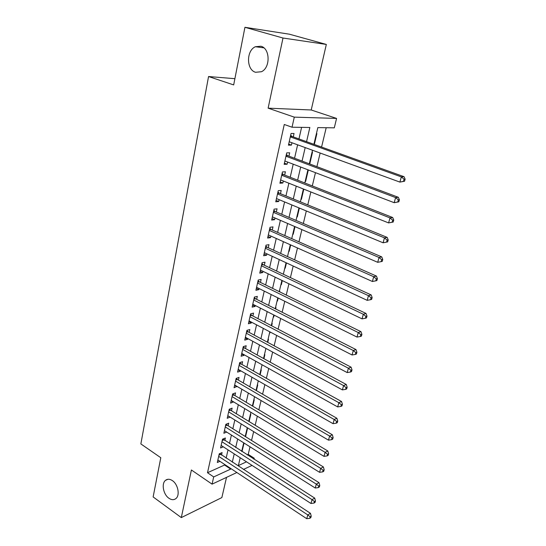 <?xml version="1.0" encoding="UTF-8"?>
<svg xmlns="http://www.w3.org/2000/svg" width="546" height="546" viewBox="0 0 546 546"><rect width="100%" height="100%" fill="white"/><g stroke="black" fill="none" stroke-linecap="round" stroke-linejoin="round"><path stroke-width="0.82" d="M172.434 480.651C178.016 484.275 180.166 495.277 175.948 498.532C173.901 500.143 171.54 500.034 168.857 498.205C163.302 494.471 161.241 483.565 165.499 480.343C167.486 478.801 169.792 478.903 172.434 480.651M260.886 46.233C270.202 48.307 270.563 67.8 261.432 71.731L255.583 72.277C246.335 69.977 246.116 50.58 255.378 46.731L260.886 46.233M247.14 454.859L248.218 454.374L254.272 458.251L254.026 459.268M234.896 78.685L208.552 76.536L140.854 443.918L160.797 457.732L153.133 496.935L181.306 517.594L221.86 497.577L226.522 477.375M208.552 76.536L233.674 84.917L244.942 27.3L289.407 34.2L326.331 44.438L282.999 38.022L268.12 108.163L294.294 117.137L336.575 118.421L334.295 127.846L317.833 127.6L313.902 144.308M268.12 108.163L311.22 109.985L326.331 44.438M311.22 109.985L336.575 118.421M248.218 454.374L250.02 446.812M251.549 440.438L253.651 431.62M255.173 425.252L257.33 416.188M258.852 409.841L261.07 400.532M262.585 394.192L264.871 384.623M266.38 378.303L268.721 368.475M270.229 362.169L272.638 352.068M274.14 345.782L276.617 335.401M278.112 329.136L280.658 318.475M282.152 312.23L284.766 301.269M286.247 295.052L288.936 283.79M290.417 277.6L293.182 266.025M294.649 259.855L297.488 247.966M298.955 241.83L301.87 229.613M303.33 223.505L306.326 210.947M307.773 204.873L310.858 191.967M312.298 185.927L315.465 172.666M316.898 166.66L320.147 153.03M321.574 147.065L326.194 127.73M244.942 27.3L282.999 38.022M221.519 455.118L222.085 452.586L219.246 453.815L217.301 462.503L219.929 461.336M224.802 440.561L225.382 437.988L222.529 439.168L220.557 447.979L223.294 446.819M228.132 425.784L228.719 423.177L225.86 424.303L223.86 433.251L226.713 432.091L224.44 430.651L315.24 488.022L316.318 484.118L319.007 482.65L227.122 425.15L226.208 424.167M231.511 410.79L232.111 408.149L229.245 409.227L227.211 418.297L230.098 417.076M234.944 395.577L235.551 392.895L232.678 393.919L230.61 403.132L233.531 401.849M238.425 380.139L239.039 377.409L236.159 378.385L234.063 387.735L237.012 386.391M241.96 364.462L242.581 361.698L239.694 362.612L237.565 372.106L240.452 371.157L240.554 370.7M245.55 348.553L246.178 345.741L243.284 346.601L241.127 356.238L244.014 355.344L244.144 354.77M249.188 332.398L249.836 329.545L246.929 330.344L244.738 340.124L247.631 339.291L247.795 338.595M252.887 315.998L253.542 313.097L250.634 313.834L248.403 323.764L251.31 323L251.494 322.167M256.647 299.338L257.309 296.396L254.388 297.065L252.129 307.152L255.043 306.449L255.255 305.487M260.462 282.418L261.131 279.429L258.21 280.03L255.91 290.281L258.831 289.639L259.077 288.541M264.332 265.233L265.022 262.196L262.087 262.728L259.753 273.143L262.681 272.57L262.96 271.328M268.27 247.775L268.966 244.69L266.032 245.147L263.657 255.733L266.591 255.228L266.905 253.842M272.27 230.03L272.98 226.897L270.038 227.286L267.622 238.042L270.563 237.606L270.912 236.07M276.337 212.005L277.054 208.825L274.106 209.138L271.655 220.065L274.597 219.704L274.979 218.011M280.467 193.687L281.197 190.452L278.242 190.684L275.75 201.795L278.706 201.508L279.122 199.659M284.664 175.068L285.408 171.778L282.446 171.935L279.914 183.224L282.869 183.019L283.326 181.006M288.936 156.142L289.687 152.798L286.718 152.866L284.145 164.346L287.107 164.223L287.606 162.039M314.332 144.465L316.878 133.62L316.421 133.62M309.48 163.138L309.896 163.295L312.496 152.252L312.032 152.266M305.207 181.292L305.623 181.456L308.183 170.591L307.719 170.618M301.003 199.174L301.419 199.338L303.808 189.162M296.867 216.769L297.277 216.939L299.365 208.06M292.793 234.091L293.195 234.268L294.99 226.645M288.786 251.153L289.182 251.331L290.69 244.922M284.835 267.956L285.23 268.141L286.459 262.906M280.944 284.5L281.333 284.691L282.296 280.603M277.109 300.798L277.498 300.989L278.194 298.014M279.654 291.823L279.791 291.236L279.334 291.346M273.334 316.857L273.717 317.055L274.167 315.151M275.628 308.934L275.976 307.446L275.525 307.562M269.615 332.678L269.99 332.876L270.195 332.016M271.662 325.778L272.222 323.409L271.765 323.532M267.758 342.362L268.516 339.141L268.066 339.278M263.923 358.688L264.871 354.641L264.421 354.784M260.135 374.768L261.275 369.915L260.824 370.072M256.408 390.602L257.732 384.971L257.282 385.135M252.743 406.197L254.245 399.815L253.794 399.986M249.126 421.56L250.798 414.448L250.348 414.626M245.564 436.691L247.406 428.869L246.956 429.054M309.439 163.315L309.896 163.295M305.166 181.49L305.623 181.456M300.955 199.379L301.419 199.338M296.812 216.994L297.277 216.939M292.738 234.336L293.195 234.268M288.725 251.413L289.182 251.331M284.773 268.229L285.23 268.141M280.876 284.787L281.333 284.691M277.04 301.105L277.498 300.989M273.259 317.171L273.717 317.055M269.54 333.005L269.99 332.876M243.612 443.284L244.062 443.093L241.994 451.562M306.559 141.673L309.848 127.484L292.035 127.218L284.268 124.481L207.507 472.727L224.563 465.035L224.693 464.482M226.14 458.142L228.023 449.877M229.47 443.543L231.408 435.053M232.849 428.733L234.835 420.004M236.275 413.704L238.322 404.736M239.755 398.45L241.858 389.237M243.291 382.964L245.447 373.505M246.874 367.246L249.092 357.528M250.512 351.29L252.791 341.305M254.211 335.094L256.552 324.829M257.965 318.639L260.367 308.094M261.773 301.931L264.244 291.1M265.649 284.957L268.182 273.833M269.581 267.717L272.188 256.292M273.573 250.205L276.256 238.465M277.634 232.405L280.385 220.345M281.763 214.319L284.589 201.931M285.954 195.939L288.861 183.21M290.219 177.252L293.202 164.175M294.553 158.251L297.618 144.82M298.955 138.937L301.604 127.361M293.27 136.896L294.041 133.497L291.066 133.477L288.452 145.147L291.421 145.113L291.953 142.759M236.862 472.522L212.073 484.145L191.4 469.983L181.306 517.594M212.073 484.145L213.698 476.924L230.705 469.096L230.828 468.543M207.507 472.727L213.698 476.924M292.035 127.218L294.294 117.137M252.047 465.404L243.414 469.451M240.213 457.753L238.377 465.567L246.505 461.82M253.208 458.742L254.272 458.251M312.51 150.246L309.323 163.807M307.917 169.786L304.811 182.985M303.399 188.998L300.375 201.843M298.955 207.89L296.021 220.386M294.587 226.467L291.728 238.636M290.288 244.745L287.51 256.586M286.063 262.728L283.354 274.249M281.907 280.419L279.265 291.632M277.812 297.823L275.245 308.743M273.785 314.953L271.287 325.58M269.82 331.818L267.39 342.158M265.916 348.423L263.547 358.483M262.073 364.762L259.773 374.556M258.292 380.855L256.047 390.39M254.566 396.703L252.382 405.978M250.894 412.312L248.771 421.341M247.277 427.689L245.215 436.472M243.721 442.833L241.707 451.378M232.303 462.175L234.227 453.883M235.695 447.536L237.674 439.011M239.141 432.671L241.168 423.914M242.636 417.588L244.717 408.592M246.185 402.286L248.321 393.038M249.781 386.745L251.979 377.245M253.433 370.966L255.699 361.206M257.146 354.955L259.473 344.922M260.913 338.691L263.302 328.385M264.742 322.174L267.192 311.589M268.625 305.391L271.15 294.519M272.577 288.356L275.164 277.184M276.59 271.041L279.245 259.562M280.664 253.446L283.394 241.66M284.807 235.572L287.612 223.457M289.011 217.404L291.898 204.962M293.291 198.942L296.253 186.152M297.638 180.166L300.682 167.028M302.061 161.077L305.187 147.584M224.563 465.035L230.705 469.096M288.684 144.11L291.421 145.113M241.728 451.31L242.076 451.528M284.405 163.186L287.107 164.223M280.2 181.948L282.869 183.019M276.064 200.409L278.706 201.508M271.99 218.571L274.597 219.704M267.984 236.445L270.563 237.606M264.039 254.04L266.591 255.228M260.155 271.355L262.681 272.57M256.333 288.397L258.831 289.639M252.573 305.18L255.043 306.449M248.867 321.71L251.31 323M245.215 337.981L247.631 339.291M241.625 354.013L244.014 355.344M238.083 369.799L240.452 371.157M234.596 385.353L236.937 386.725M231.163 400.675L233.476 402.074M227.778 415.772L230.071 417.192M404.566 181.238L405.146 179.156L404.067 179.238L403.487 181.327L404.566 181.238L399.897 182.098L289.209 141.755M403.487 181.327L399.897 182.098L401.337 176.89L404.033 176.692L292.055 136.459L290.67 135.272M290.301 136.896L401.337 176.89L404.067 179.238M405.146 179.156L404.033 176.692M398.826 201.822L399.399 199.781L398.321 199.904L397.754 201.945L398.826 201.822L394.198 202.696L284.896 161.009M397.754 201.945L394.198 202.696L395.611 197.577L398.314 197.283L287.735 155.692L286.357 154.491M285.967 156.224L395.611 197.577L398.321 199.904M399.399 199.781L398.314 197.283M393.195 222.038L393.755 220.031L392.676 220.195L392.117 222.202L393.195 222.038L388.602 222.918L280.651 179.941M392.117 222.202L388.602 222.918L389.987 217.895L392.69 217.513L283.476 174.604L282.118 173.396M281.709 175.239L389.987 217.895L392.676 220.195M393.755 220.031L392.69 217.513M387.66 241.898L388.206 239.926L387.128 240.124L386.582 242.096L387.66 241.898L383.101 242.793L276.474 198.567M386.582 242.096L383.101 242.793L384.466 237.858L387.169 237.38L279.293 193.209L277.948 191.994M277.511 193.939L384.466 237.858L387.128 240.124M388.206 239.926L387.169 237.38M273.389 212.333L379.04 257.466L377.702 262.312L272.365 216.885M273.846 210.292L275.177 211.514L381.743 256.893L379.04 257.466L381.681 259.705L381.142 261.643L382.22 261.404L382.76 259.473L381.681 259.705M382.76 259.473L381.743 256.893M377.702 262.312L381.142 261.643M269.328 230.432L373.71 276.726L372.392 281.49L268.325 234.916M269.806 228.296L271.123 229.525L376.419 276.071L373.71 276.726L376.33 278.938L375.798 280.842L376.883 280.576L377.409 278.672L376.33 278.938M377.409 278.672L376.419 276.071M372.392 281.49L375.798 280.842M265.336 248.246L368.475 295.659L367.178 300.341L264.346 252.655M265.834 246.014L267.137 247.256L371.178 294.922L368.475 295.659L371.075 297.843L370.55 299.713L371.635 299.413L372.154 297.543L371.075 297.843M372.154 297.543L371.178 294.922M367.178 300.341L370.55 299.713M261.404 265.779L363.322 314.264L362.053 318.864L260.435 270.113M261.923 263.459L263.213 264.701L366.032 313.445L363.322 314.264L365.902 316.421L365.39 318.263L366.475 317.929L366.987 316.093L365.902 316.421M366.987 316.093L366.032 313.445M362.053 318.864L365.39 318.263M257.535 283.033L358.265 332.548L357.009 337.073L256.579 287.305M258.074 280.624L259.35 281.873L360.967 331.661L358.265 332.548L360.824 334.684L360.319 336.493L361.397 336.131L361.902 334.323L360.824 334.684M361.902 334.323L360.967 331.661M357.009 337.073L360.319 336.493M253.726 300.013L353.289 350.525L352.054 354.975L252.784 304.224M254.286 297.529L255.548 298.785L355.992 349.563L353.289 350.525L355.828 352.634L355.33 354.415L356.415 354.02L356.907 352.245L355.828 352.634M356.907 352.245L355.992 349.563M352.054 354.975L355.33 354.415M249.979 316.741L348.396 368.209L347.188 372.577L249.051 320.877M250.553 314.168L251.802 315.431L351.098 367.171L348.396 368.209L350.914 370.29L350.43 372.038L351.508 371.614L351.999 369.874L350.914 370.29M351.999 369.874L351.098 367.171M347.188 372.577L350.43 372.038M246.287 333.203L343.584 385.592L342.397 389.892L245.372 337.278M246.881 330.562L248.116 331.825L346.287 384.486L343.584 385.592L346.089 387.653L345.604 389.373L346.69 388.923L347.167 387.203L346.089 387.653M347.167 387.203L346.287 384.486M342.397 389.892L345.604 389.373M242.649 349.42L338.854 402.689L337.681 406.92L241.755 353.433M243.263 346.696L244.485 347.966L341.557 401.515L338.854 402.689L341.339 404.723L340.868 406.415L341.946 405.944L342.417 404.252L341.339 404.723M342.417 404.252L341.557 401.515M337.681 406.92L340.868 406.415M239.073 365.39L334.2 419.505L333.046 423.669L238.186 369.342M239.708 362.605L240.909 363.868L336.902 418.27L334.2 419.505L336.664 421.519L336.2 423.184L337.278 422.686L337.742 421.021L336.664 421.519M337.742 421.021L336.902 418.27M333.046 423.669L336.2 423.184M235.544 381.122L329.62 436.056L328.487 440.144L234.671 385.012M236.261 378.351L237.387 379.531L332.323 434.759L329.62 436.056L332.064 438.042L331.613 439.68L332.691 439.155L333.142 437.523L332.064 438.042M333.142 437.523L332.323 434.759M328.487 440.144L331.613 439.68M232.07 396.614L325.116 452.334L323.996 456.36L231.211 400.45M232.862 393.85L233.913 394.963L327.812 450.976L325.116 452.334L327.545 454.306L327.095 455.917L328.173 455.364L328.617 453.753L327.545 454.306M328.617 453.753L327.812 450.976M323.996 456.36L327.095 455.917M228.651 411.882L320.679 468.352L319.581 472.317L227.798 415.663M229.511 409.125L230.494 410.169L323.375 466.939L320.679 468.352L323.089 470.304L322.652 471.887L323.723 471.314L324.167 469.731L323.089 470.304M324.167 469.731L323.375 466.939M319.581 472.317L322.652 471.887M225.273 426.924L316.318 484.118L318.714 486.049L318.277 487.612L319.349 487.012L319.785 485.455L318.714 486.049M319.785 485.455L319.007 482.65M315.24 488.022L318.277 487.612M221.949 441.748L312.025 499.638L310.961 503.48L221.13 445.42M222.945 438.998L314.714 498.116L312.025 499.638L314.4 501.549L313.97 503.084L315.042 502.47L315.472 500.935L314.4 501.549M315.472 500.935L314.714 498.116M310.961 503.48L313.97 503.084M218.68 456.354L307.794 514.919L306.75 518.7L217.868 459.971M219.731 453.603L310.483 513.342L307.794 514.919L310.155 516.803L309.732 518.318L310.804 517.683L311.227 516.168L310.155 516.803M311.227 516.168L310.483 513.342M306.75 518.7L309.732 518.318M290.479 136.118L291.523 136.118M290.397 136.459L292.055 136.459M286.159 155.371L287.203 155.344M286.077 155.733L287.735 155.692M281.913 174.31L282.958 174.249M281.825 174.693L283.476 174.604M277.737 192.936L278.781 192.854M277.648 193.345L279.293 193.209M273.628 211.268L274.665 211.152M273.532 211.698L275.177 211.514M269.581 229.3L270.618 229.163M269.485 229.75L271.123 229.525M265.602 247.051L266.639 246.881M265.499 247.515L267.137 247.256M261.691 264.517L262.722 264.325M261.582 265.001L263.213 264.701M257.835 281.716L258.865 281.497M257.719 282.214L259.35 281.873M254.04 298.642L255.064 298.403M253.924 299.16L255.548 298.785M250.3 315.308L251.324 315.049M250.177 315.841L251.802 315.431M246.621 331.715L247.645 331.436M246.499 332.268L248.116 331.825M242.997 347.884L244.014 347.577M242.868 348.45L244.485 347.966M239.428 363.8L240.445 363.479M239.298 364.38L240.909 363.868M235.913 379.484L236.923 379.142M235.776 380.077L237.387 379.531M232.446 394.929L233.463 394.567M232.309 395.543L233.913 394.963M229.033 410.155L230.043 409.773M228.897 410.776L230.494 410.169M225.675 425.15L226.679 424.754M225.532 425.784L227.122 425.15M222.358 439.933L223.362 439.516M222.215 440.581L223.805 439.919M219.089 454.497L220.093 454.067M218.946 455.159L220.529 454.47M255.378 46.731L263.841 47.83M165.499 480.343L167.929 479.286"/></g></svg>
